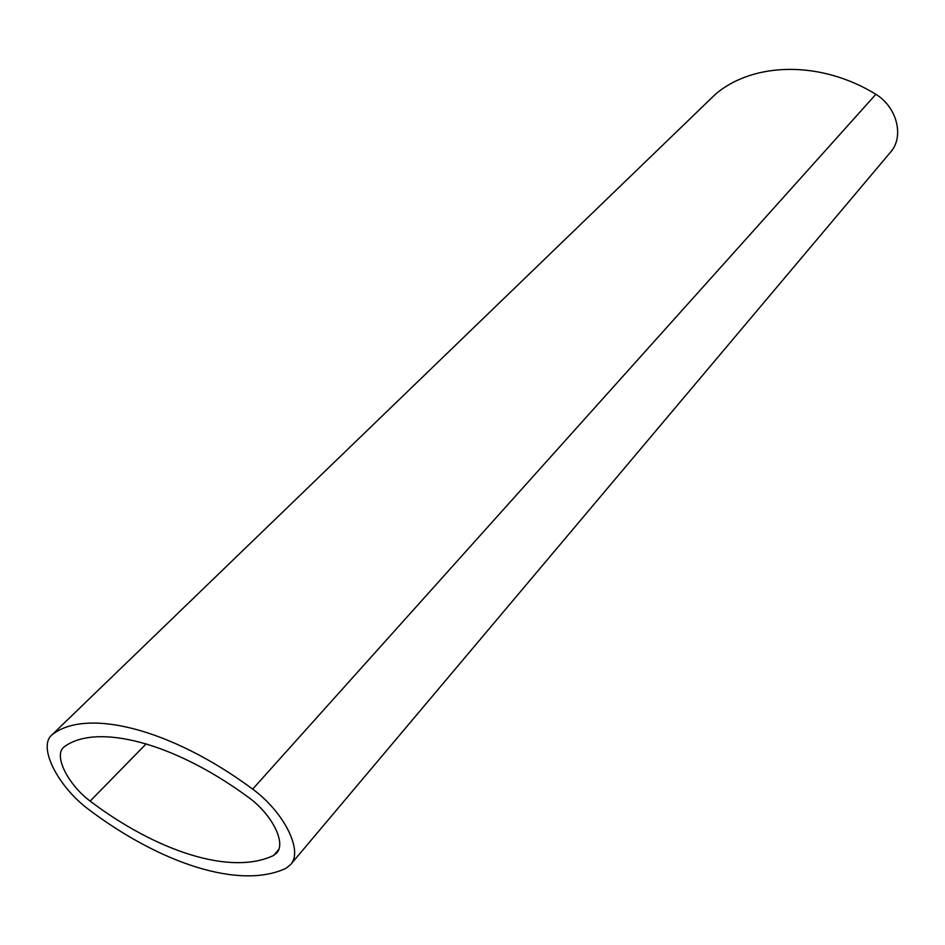 <?xml version="1.0" encoding="UTF-8"?>
<svg xmlns="http://www.w3.org/2000/svg" width="945" height="945" viewBox="0 0 945 945"><rect width="100%" height="100%" fill="white"/><g stroke="black" fill="none" stroke-linecap="round" stroke-linejoin="round"><path stroke-width="1.42" d="M278.74 849.472L273.66 855.426L276.731 852.922C286.17 843.223 272.479 815.133 249.468 798.088C173.396 741.707 96 722.949 64.142 746.881L63.516 747.436C53.664 756.059 68.052 784.504 90.141 801.124C156.976 851.539 231.171 875.873 273.66 855.426M146.215 743.809L90.141 801.124M52.353 734.537C86.16 708.1 169.935 727.827 252.681 789.11C284.492 812.523 303.439 851.303 290.552 864.64L285.91 868.349C239.664 889.942 159.87 863.293 88.263 809.156C57.893 786.405 37.883 747.129 51.585 735.222L715.519 94.169L51.585 735.222M252.681 789.11L875.873 94.299C820.638 60.267 753.307 61.968 715.519 94.169M290.552 864.64L890.533 152.18C904.4 136.871 897.183 107.257 875.873 94.299"/></g></svg>
